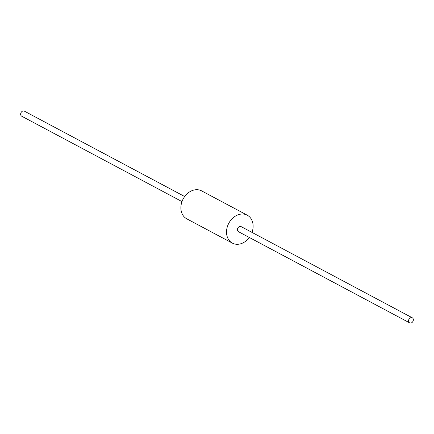<?xml version="1.0" encoding="UTF-8"?>
<svg xmlns="http://www.w3.org/2000/svg" width="434" height="434" viewBox="0 0 434 434"><rect width="100%" height="100%" fill="white"/><g stroke="black" fill="none" stroke-linecap="round" stroke-linejoin="round"><path stroke-width="0.65" d="M181.987 201.593L21.7 116.203A2.864 2.262 -62 0 1 20.702 113.578A2.864 2.262 -62 0 1 22.725 111.077A2.864 2.262 -62 0 1 24.396 111.147L184.678 196.537M410.629 317.731A2.864 2.262 -62 0 1 412.3 317.796A2.864 2.262 -62 0 1 413.298 320.422A2.864 2.262 -62 0 1 411.275 322.923A2.864 2.262 -62 0 1 409.604 322.853A2.864 2.262 -62 0 1 408.606 320.232A2.864 2.262 -62 0 1 410.629 317.731M412.3 317.796L241.163 226.629A2.864 2.262 118 0 0 239.492 226.559A2.864 2.262 118 0 0 237.474 229.06A2.864 2.262 118 0 0 238.472 231.685L409.604 322.853M252.013 232.407A15.819 12.499 118 0 0 247.255 215.193L201.62 190.884A15.819 12.499 118 0 0 192.398 190.51A15.819 12.499 118 0 0 181.228 204.322A15.819 12.499 118 0 0 186.745 218.807L232.38 243.116A15.819 12.499 118 0 0 241.602 243.49A15.819 12.499 118 0 0 249.322 237.463M247.255 215.193A15.819 12.499 118 0 0 238.033 214.825A15.819 12.499 118 0 0 226.863 228.631A15.819 12.499 118 0 0 232.38 243.116"/></g></svg>
